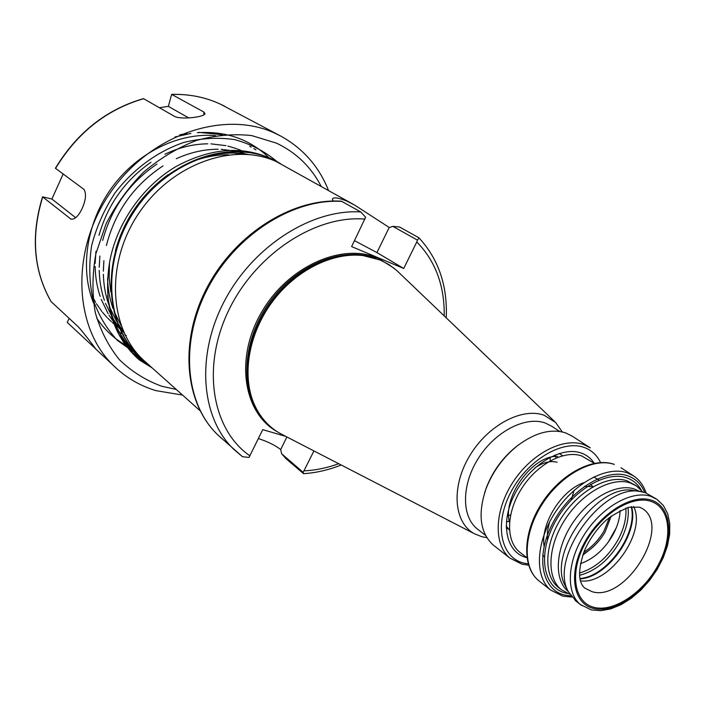 <?xml version="1.0" encoding="UTF-8"?>
<svg xmlns="http://www.w3.org/2000/svg" width="705" height="705" viewBox="0 0 705 705"><rect width="100%" height="100%" fill="white"/><g stroke="black" fill="none" stroke-linecap="round" stroke-linejoin="round"><path stroke-width="1.06" d="M580.435 563.674C593.284 559.109 603.885 549.891 612.248 536.003C617.227 527.261 619.845 518.757 620.109 510.499M580.506 580.867C609.173 585.212 647.023 532.187 633.601 506.49M639.655 491.447L634.5 489.041C616.708 482.925 588.455 498.426 571.896 524.194C555.179 549.865 553.883 579.933 568.115 591.38L576.355 601.4M640.378 491.561L634.412 490.654C598.774 481.797 546.516 553.469 565.216 585.635L566.124 587.38M642.74 491.993L636.659 486.071L630.455 483.013C611.878 476.545 582.365 492.619 565.093 519.47C547.653 546.234 546.331 577.633 561.215 589.627L569.772 594.227M589.424 447.305L572.389 436.272L565.762 432.949C551.169 428.349 535.104 432.588 517.549 445.657C503.185 457.192 492.663 471.619 485.965 488.926C477.629 514.015 480.008 532.689 493.121 544.939L494.505 546.023M518.995 444.555L516.492 446.441C502.771 457.448 492.716 471.222 486.327 487.754L484.688 492.619M559.752 431.469L551.777 426.287L545.344 423.053C525.833 415.853 495.782 431.081 478.765 457.66C461.581 484.15 461.229 515.954 477.029 528.732L478.342 529.755M562.264 431.945L555.69 422.533L544.26 415.315C522 406.908 487.181 425.591 469.133 456.725C450.839 487.745 453.941 522.943 474.5 533.8L481.735 536.681L486.829 537.633M554.72 421.608L396.571 270.332L388.843 264.525L380.189 260.022L362.916 255.554C332.381 251.914 295.219 270.517 271.866 302.392C248.495 334.258 241.718 375.615 254.144 404.062C260.075 417.404 268.975 427.327 280.837 433.848L283.172 435.055M656.223 498.858L645.216 492.672L641.012 491.658C603.709 482.343 548.666 557.831 568.283 591.504L565.216 585.635M549.503 522.149L547.441 531.526L547.415 540.136M583.105 554.174C592.068 549.045 599.391 541.678 605.057 532.081L611.217 516.051M583.855 552.182C591.997 547.045 598.668 540.065 603.868 531.244L609.552 517.338M557.091 462.242C550.411 460.506 542.982 462.418 534.813 467.988M571.235 499.898L574.029 490.504M593.064 487.208L592.561 486.459M592.103 485.833L590.702 484.273M593.266 486.635L584.357 486.415M280.149 163.419L271.319 158.775C229.187 139.237 167.596 160.343 134.373 209.94C101.185 258.876 104.384 324.133 139.052 356.201L141.229 358.193M392.835 226.34L399.576 227.01L418.594 237.603L419.043 237.929L417.448 240.123L392.835 226.34L389.371 227.583L354.835 205.199L346.93 201.154C338.347 197.647 333.5 196.959 332.39 199.101L332.963 201.04M353.593 204.503L276.325 161.586C234.104 142.005 172.276 163.287 138.867 213.157C105.486 262.357 108.614 327.895 143.353 360.043L147.257 363.533M280.458 163.586L271.927 159.119C229.786 139.572 168.178 160.696 134.928 210.328C101.705 259.29 104.895 324.582 139.564 356.66L143.468 360.14M222.551 134.752L198.828 132.373M186.904 133.465L179.793 134.805M215.624 135.686C179.475 132.276 137.872 152.024 112.13 187.222C86.565 221.952 79.559 268.737 93.518 303.018M123.437 342.145L124.283 342.815M123.498 342.242L124.521 343.053M123.701 342.533L126.248 344.745M123.683 342.507L126.609 345.08M126.75 345.203L128.662 346.754M122.987 341.467L130.407 348.464M122.785 341.149L130.76 348.79M119.744 336.118L130.566 348.614L134.611 352.218M118.986 334.743L131.077 349.072L134.946 352.535M135.131 352.685L137.078 354.262M109.108 306.349C113.584 324.935 122.15 340.286 134.787 352.385L138.859 356.016M107.645 295.527C110.738 318.889 119.956 338.003 135.307 352.852L139.185 356.316M251.218 147.195L249.64 146.279M255.668 149.707L253.791 148.605M255.968 149.857L254.373 148.931M126.362 335.633L124.688 334.91M123.331 334.285L119.409 332.328M119.039 332.125L117.109 331.05M444.22 315.884C444.608 285.675 435.461 261.035 416.787 241.947L403.727 268.473L351.61 246.583L365.622 217.237L360.766 211.958L341.467 201.216C292.487 197.841 234.976 234.025 206.988 287.702C178.823 341.29 184.56 403.269 217.845 434.941L222.093 438.783M313.937 450.927L303.168 472.341L303.591 473.681L286.107 458.796L281.656 453.791L280.696 449.587C275.382 445.366 267.944 441.691 258.4 438.58M360.766 211.958C311.945 208.812 253.254 245.948 224.49 300.894C195.514 355.769 201.128 418.321 233.901 449.438L242.476 456.699L249.024 457.439L262.745 429.636L285.763 436.386M416.787 241.947L417.448 240.123M544.084 546.393C540.312 523.568 561.814 489.808 583.855 482.705M591.46 548.375L582.753 555.179M544.339 556.791L542.7 555.038M593.689 476.968L599.083 480.105M509.503 522.458C502.268 496.038 533.562 454.672 557.646 456.426M509.459 530.169L506.181 526.018M559.1 453.518L562.731 455.73M509.424 529.578L506.208 527.86M555.091 454.963L556.069 457.986M509.6 521.409L506.393 521.594M550.076 457.571L550.288 460.797M510.605 514.914L507.529 515.778M403.727 268.473L376.928 252.575L354.492 240.661M281.656 453.791L303.168 472.341M244.256 154.166L243.798 153.743M113.822 323.339L114.95 324.141M115.514 324.529L117.973 326.142M118.026 326.177L116.325 323.489M119.154 326.873L120.925 327.913M120.987 327.948L122.291 328.68M92.822 297.175L95.616 302.322M96.453 303.723L101.837 311.469M102.516 312.315L106.948 317.365M107.627 318.07L111.39 321.674M112.262 322.441L115.444 325.067M115.92 325.437L119.03 327.71M119.718 328.177L122.08 329.72M122.141 329.755L122.943 330.248M241.18 150.509L237.585 149.046M236.598 148.676L227.856 146.067M225.944 145.635L210.918 143.864M207.808 143.829C193.514 143.943 179.229 147.407 164.952 154.219M150.958 162.273C124.961 180.418 107.645 204.767 99.008 235.329M95.924 251.421L95.14 263.388M95.149 266.481C95.342 277.039 97.017 287.005 100.163 296.382M101.229 299.387L108.147 313.734M108.993 315.117L111.901 319.435M112.13 319.753L114.421 322.749M115.1 323.586L119.586 328.592M120.167 329.173L124.098 332.866M156.951 164.071C129.438 182.736 111.346 208.186 102.666 240.431M99.881 256.047L99.22 267.265M99.238 270.359C99.475 280.96 101.194 290.971 104.402 300.392M105.477 303.37L112.412 317.611M113.267 318.986L116.096 323.172M119.383 327.42L123.886 332.407M246.644 154.289L237.955 151.628M235.875 151.152L221.211 149.31M218.153 149.249C204.283 149.222 190.324 152.377 176.285 158.722M162.961 165.948C133.95 185.098 115.1 211.623 106.402 245.516M103.891 260.7L103.344 271.187M103.371 274.28C103.644 284.935 105.415 294.981 108.685 304.437M109.76 307.389L116.722 321.533M117.576 322.899L120.335 326.944M120.564 327.261L123.031 330.46M240.925 153.946L226.437 152.077M107.557 278.237C107.865 288.935 109.68 299.035 113.011 308.517M114.095 311.451L121.075 325.49M228.693 154.792C215.219 154.624 201.586 157.497 187.786 163.41M69.178 318.378L67.231 322.379L95.862 349.019C96.426 349.865 84.062 333.077 78.255 326.785L51.051 301.573C33.487 270.694 30.65 235.778 42.547 196.801L71.055 219.193M70.465 218.973L70.791 219.105C74.651 219.819 78.467 216.224 82.212 208.336C85.904 199.832 86.477 193.505 83.921 189.363L55.404 168.239C77.012 132.628 106.367 109.425 143.468 98.621L174.999 116.633C182.886 119.894 206.168 116.713 204.882 113.39L203.842 112.033L171.641 94.373L168.345 106.367L159.445 107.698M124.203 343.273L124.662 343.397M110.764 291.817L109.134 277.717L109.478 263.009C103.115 304.34 113.056 336.637 139.299 359.902L152.13 367.887M109.478 263.009C115.99 224.454 141.934 186.746 175.801 166.662C212.434 146.869 246.115 145.16 276.845 161.524M277.153 161.701L279.33 163.005M248.266 154.413C230.2 151.275 211.615 153.54 192.509 161.198M168.231 174.593C141.802 193.893 124.203 219.229 115.444 250.592M125.657 345.318L127.076 345.512M63.142 174.012L51.897 199.03L42.547 196.801M51.897 199.03L75.717 217.713M188.711 117.911L168.345 106.367M203.842 112.033L203.921 114.836M131.747 346.402L129.799 345.591M128.477 345.018L127.79 344.71M127.561 344.604L126.072 343.899M125.887 343.802L124.988 343.361M124.759 343.247L123.868 342.789M132.399 348.561L131.914 348.34M131.685 348.235L130.169 347.521M129.976 347.424L128.953 346.922M128.742 346.816C115.805 340.259 105.115 330.645 96.647 317.981M174.981 136.973L190.958 133.421M197.321 132.699C225.151 130.918 248.512 138.762 267.406 156.228L267.874 156.677M268.05 156.845L268.587 157.365M132.214 350.138L127.164 347.301M136.321 353.804L117.506 340.497C106.622 328.891 98.418 315.02 92.901 298.885C89.218 282.097 88.804 264.296 91.676 245.499C96.488 226.904 104.296 209.341 115.109 192.8C133.571 168.883 157.25 151.601 183.6 142.507C201.357 138.136 218.427 137.184 234.827 139.652C250.804 144.067 264.86 151.381 277.003 161.604M140.471 357.505L130.83 351.689M144.754 361.295L132.857 353.875M148.975 365.067L135.166 356.184M584.753 588.076L592.138 591.707C625.802 602.255 671.953 526.723 642.581 508.684L639.585 507.168L628.604 507.265C616.399 512.614 607.772 518.008 602.722 523.471C594.817 531.711 588.666 540.929 584.278 551.125C577.906 569.975 578.065 582.295 584.753 588.076M594.456 607.446C574.319 603.075 569.076 573.447 584.665 544.137C599.955 514.747 631.636 494.681 650.865 501.352C670.34 507.582 673.266 537.289 658.373 564.723C643.753 592.244 614.39 612.24 594.456 607.446M579.492 573.015C595.32 568.309 608.292 557.02 618.408 539.131C624.092 528.221 626.569 517.867 625.837 508.085M628.04 507.415C629.142 517.717 626.657 528.715 620.576 540.418C609.843 559.276 596.183 570.909 579.572 575.315M631.592 506.692C639.179 533.103 607.49 577.501 580.039 578.911M579.968 578.523C607.199 576.628 638.254 533.112 631.204 506.745M635.857 485.551L627.142 480.845C608.565 474.368 579.105 490.372 561.876 517.162C544.48 543.855 543.202 575.201 558.087 587.195L561.215 589.627M641.321 490.213C637.937 484.176 633.055 480.043 626.648 477.831C605.419 470.217 570.653 491.755 554.148 523.78C537.307 555.707 543.564 588.155 565.833 593.09L567.622 593.46M646.088 492.98C643.709 485.692 639.629 480.052 633.848 476.078L627.221 472.799C606.758 465.529 574.152 483.048 555.047 512.632C535.765 542.119 534.346 576.796 550.746 590.129L562.308 595.875M644.696 492.513C641.347 484.194 635.69 478.625 627.714 475.804C605.762 467.891 569.746 490.169 552.649 523.348C535.21 556.43 541.74 589.997 564.784 595.064L570.891 595.91M571.799 597.073L562.89 596.148L550.746 590.129L538.646 580.638C521.577 566.6 522.978 532.143 541.837 503.185C560.59 474.13 592.746 456.822 613.985 464.269L614.319 464.436C593.857 457.113 561.444 474.35 542.55 503.643C523.471 532.839 522.229 567.296 538.646 580.638L540.021 581.722M608.203 542.215L616.258 527.816M594.297 463.326L581.607 455.915C564.264 449.764 537.316 463.996 521.867 488.168C506.26 512.253 505.591 540.85 519.576 552.05L526.917 557.726M594.253 463.291C591.037 458.382 586.675 454.954 581.167 453.024C561.321 445.807 529.57 464.983 514.809 493.958C499.748 522.837 505.934 552.667 526.635 557.637M590.279 447.86L583.652 444.555C563.233 437.118 531.27 453.72 512.87 482.317C494.293 510.817 493.447 544.727 509.891 558.096L521.444 563.929M600.554 462.542C597.012 455.148 591.521 450.107 584.084 447.428C562.185 439.338 526.926 460.532 510.57 492.68C493.879 524.731 500.867 557.708 523.789 563.101L528.212 563.903M362.916 255.554L361.938 255.439C331.544 251.808 294.567 270.315 271.328 302.022C248.089 333.721 241.357 374.875 253.721 403.181L255.184 406.336M376.118 258.488C343.555 245.719 296.62 264.19 269.328 302.63C241.85 340.929 239.63 391.319 262.295 417.968M364.582 255.765C333.28 250.654 294.126 269.804 270.262 303.291C246.345 336.752 240.96 380.004 255.968 407.939M393.919 268.103L377.889 258.118C341.925 242.317 287.481 266.605 261.282 312.72C234.668 358.625 243.445 413.024 277.171 431.671M575.139 600.448L580.418 604.555L591.424 609.94L600.766 610.68L610.768 608.873L621.052 604.678L631.213 598.316L640.863 590.076L649.64 580.294L657.183 569.384L663.185 557.787L667.406 545.961L669.635 534.381L669.75 523.489L667.679 513.734L663.396 505.538L657.016 499.387L650.821 496.346C632.235 489.957 602.467 506.428 584.894 533.694C567.155 560.872 565.577 592.588 580.418 604.555L581.616 605.489M651.482 500.206C631.839 493.377 599.462 513.866 583.837 543.908C567.913 573.861 573.288 604.123 593.866 608.556C614.222 613.438 644.194 593.02 659.113 564.934C674.315 536.928 671.354 506.595 651.482 500.206M342.11 201.445C293.729 198.114 235.893 234.404 207.746 288.38C179.387 342.286 185.248 403.991 217.845 434.941L242.476 456.699M364.943 219.123C315.549 214.752 255.122 254.241 228.288 311.205C201.154 368.08 212.452 430.138 250.002 455.888M304.128 470.843C315.629 470.305 327.155 467.926 338.708 463.714M389.186 227.477L376.928 252.575M280.696 449.587L286.864 436.959M67.231 322.379L71.513 326.38M321.163 186.34C311.134 166.979 296.267 152.597 276.554 143.185L251.703 135.571C233.734 133.615 215.281 135.245 196.343 140.48C177.598 147.786 160.044 158.308 143.679 172.046C128.477 187.363 115.946 204.635 106.067 223.855L95.88 253.721C92.223 274.104 92.029 293.729 95.29 312.615C100.454 330.557 108.508 346.278 119.462 359.753C131.782 371.632 145.882 380.462 161.753 386.243L176.268 389.451M117.691 369.508L112.985 365.102C73.249 326.494 70.359 248.98 111.311 191.214C151.883 133.174 226.049 109.504 276.016 133.712L280.987 136.206C303.22 148.605 319.065 166.697 328.521 190.465M130.381 351.178L133.642 351.416M280.211 135.792L220.471 104.19C205.613 97.246 189.407 93.985 171.853 94.426M143.732 98.674C106.622 109.478 77.224 132.725 55.563 168.407M42.697 196.986C30.8 235.99 33.611 270.887 51.13 301.661M493.121 544.939L509.891 558.096L521.947 564.176L528.6 565.181M486.327 487.754L485.965 488.926M516.492 446.441L517.549 445.657M477.029 528.732L485.551 535.395M474.5 533.8L280.837 433.848M255.192 406.353L254.144 404.062M139.044 356.192L139.564 356.66M143.353 360.043L200.026 410.671M126.38 344.877L126.882 345.327M130.557 348.605L131.068 349.063M134.778 352.377L135.298 352.844M278.158 162.247L278.766 162.591M303.591 473.681C316.192 472.843 328.733 469.953 341.202 465M446.247 317.823C447.596 285.728 438.528 259.096 419.043 237.929M620.946 467.715L632.993 475.523M95.228 348.517L112.985 365.102C125.34 377.263 139.705 385.785 156.069 390.658L182.551 395.064M127.085 345.52L125.86 345.591M171.641 94.373C191.275 93.906 209.165 97.995 225.309 106.622"/></g></svg>
